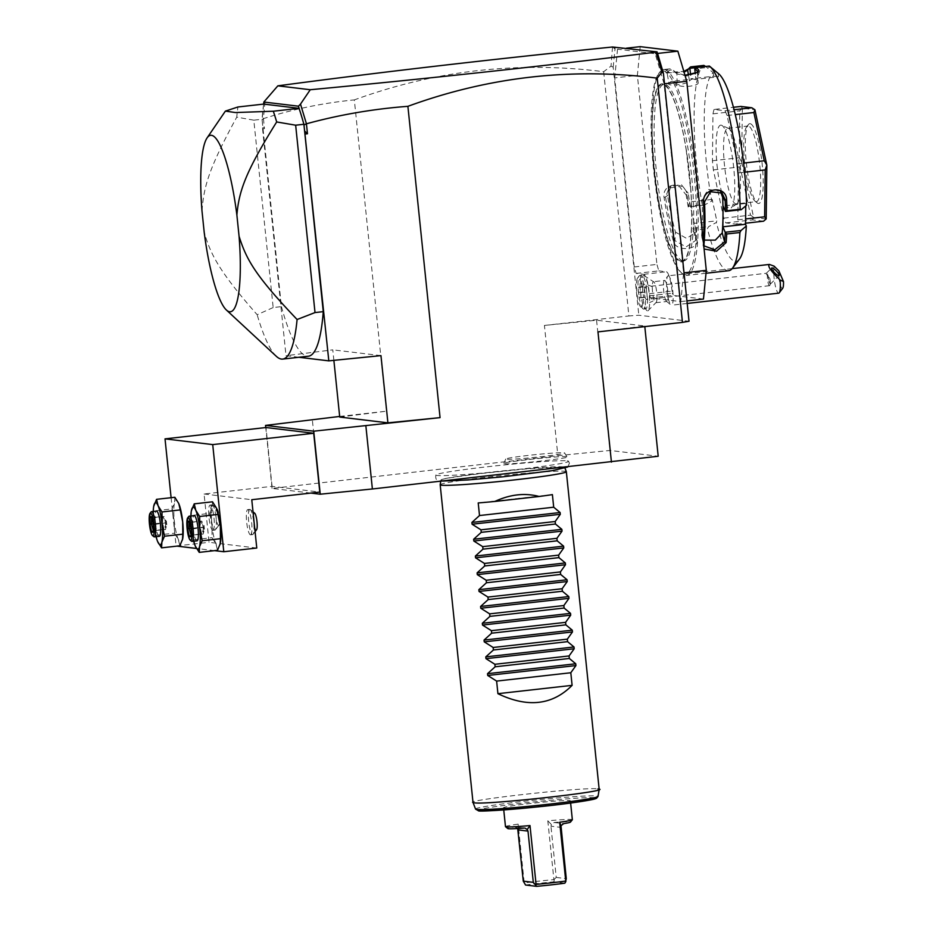<?xml version="1.0" encoding="UTF-8"?>
<svg xmlns="http://www.w3.org/2000/svg" width="933" height="933" viewBox="0 0 933 933"><rect width="100%" height="100%" fill="white"/><g stroke="black" fill="none" stroke-linecap="round" stroke-linejoin="round"><path stroke-width="0.7" stroke-dasharray="4.67 3.5" d="M310.852 493.079L272.051 488.425L557.876 455.689L610.019 450.452L658.197 456.237M567.276 460.855A66.733 2.997 174.1 0 1 568.559 461.217A66.733 2.997 174.1 0 1 509.989 470.349A66.733 2.997 174.1 0 1 437.169 475.468A66.733 2.997 174.1 0 1 435.863 474.932A66.733 2.997 174.1 0 1 496.414 465.765A66.733 2.997 174.1 0 1 567.276 460.855M566.856 456.692C560.511 455.502 494.303 462.943 504.391 463.713C510.724 464.902 576.944 457.462 566.856 456.692L564.617 452.925A29.599 1.33 174.1 0 1 538.574 456.972A29.599 1.33 174.1 0 1 506.339 459.246A29.599 1.33 174.1 0 1 505.756 459.001A29.599 1.33 174.1 0 1 532.556 454.942A29.599 1.33 174.1 0 1 564.033 452.762A29.599 1.33 174.1 0 1 564.617 452.925M505.756 459.001L503.762 463.456L504.391 463.713M597.971 331.88L644.738 326.002L596.56 320.217L544.417 325.442L557.876 455.689M318.818 482.548L312.31 419.523M339.67 416.445L386.495 411.185L354.33 99.901C323.191 102.945 292.892 109.196 263.421 118.643L265.17 99.854M612.515 47L611.022 66.115L603.663 71.713C518.456 60.925 435.349 70.325 354.33 99.901M603.663 71.713L628.9 315.96L638.825 315.226L689.032 321.255M544.417 325.442L628.9 315.96M611.022 66.115L613.191 67.164L638.825 315.226M613.191 67.164L615.22 46.848M626.451 48.189L617.529 49.192L655.188 53.717L664.086 83.83L683.621 272.891L680.81 301.604L650.254 297.93L649.403 293.685A19.022 3.697 83.6 0 0 643.688 274.325L636.154 273.416L634.242 266.966L614.707 77.906L637.379 75.351L640.201 46.65M617.529 49.192L614.707 77.906M640.749 306.992A14.8 2.869 -96.4 0 1 636.842 292.834A14.8 2.869 -96.4 0 1 637.507 278.162A14.8 2.869 -96.4 0 1 641.682 286.489A17.855 3.464 83.6 0 1 641.659 283.994A17.855 3.464 83.6 0 1 643.898 275.503A17.855 3.464 83.6 0 1 649.613 302.467A17.855 3.464 83.6 0 1 647.875 310.887A17.855 3.464 83.6 0 1 643 299.178A14.8 2.869 -96.4 0 1 640.749 306.992L642.965 308.835A16.911 3.289 83.6 0 1 638.499 292.647A16.911 3.289 83.6 0 1 639.257 275.876A16.911 3.289 83.6 0 1 639.875 275.48A16.911 3.289 83.6 0 1 643.922 284.892L646.277 286.151A15.651 3.044 83.6 0 0 647.572 298.688L645.531 300.391L643 299.178M655.001 52.096L657.578 54.009M612.864 47.326L614.975 48.889M613.156 47.082L615.15 48.913M263.584 104.648L262.103 119.739L281.416 306.619L273.171 307.552L253.811 120.17L262.045 119.249L262.686 126.002L264.459 128.614L262.57 128.847L262.686 126.002M262.068 120.019L263.328 118.561M263.421 118.643L264.459 128.614M281.416 306.619A141.641 27.512 -96.4 0 0 308.461 356.196M298.91 357.269L286.011 355.718L262.57 128.847M303.948 124.765L299.435 109.488M263.689 104.088A141.641 27.512 -96.4 0 0 263.526 105.172A141.641 27.512 83.6 0 0 262.045 119.249M273.171 307.552L257.158 314.724C219.383 271.666 210.52 254.441 204.175 232.095M276.331 356.324A141.641 27.512 83.6 0 1 257.158 314.724M253.811 120.17L236.737 117.161A141.641 27.512 83.6 0 1 237.95 106.98M201.983 210.811C203.907 186.705 208.257 169.503 236.737 117.161M339.729 417.063L386.495 411.185M272.051 488.425L265.765 427.559M256.773 548.033L209.062 542.306L204.07 493.989L272.074 486.35L319.786 492.076M272.074 486.35L265.998 427.524M204.07 493.989L251.77 499.715M212.782 530.306A12.689 2.461 -96.4 0 0 212.899 530.306A12.689 2.461 -96.4 0 0 213.96 517.71A12.689 2.461 -96.4 0 0 210.182 505.091A12.689 2.461 -96.4 0 0 210.065 505.091A12.689 2.461 -96.4 0 0 209.004 517.687A12.689 2.461 -96.4 0 0 212.782 530.306M250.441 534.831A12.689 2.461 -96.4 0 0 250.557 534.831A12.689 2.461 -96.4 0 0 251.618 522.235A12.689 2.461 -96.4 0 0 247.84 509.616A12.689 2.461 -96.4 0 0 247.723 509.616A12.689 2.461 -96.4 0 0 246.662 522.212A12.689 2.461 -96.4 0 0 250.441 534.831M171.101 497.697L176.092 546.003L209.062 542.306M214.637 550.633L196.501 548.464M176.967 546.108L176.092 546.003M178.716 503.458A21.144 4.105 -96.4 0 0 174.541 502.957A21.144 4.105 -96.4 0 0 174.319 520.906A21.144 4.105 -96.4 0 0 178.296 539.344A21.144 4.105 -96.4 0 0 182.483 539.845A21.144 4.105 -96.4 0 0 182.705 538.831M216.386 507.984A21.144 4.105 -96.4 0 0 212.199 507.482A21.144 4.105 -96.4 0 0 211.989 525.419A21.144 4.105 -96.4 0 0 215.955 543.869A21.144 4.105 -96.4 0 0 220.141 544.371A21.144 4.105 -96.4 0 0 220.363 543.344M153.933 505.278L153.618 510.957L171.905 508.905L174.319 520.906L174.413 533.163L178.296 539.344L179.859 545.793M153.618 510.957L153.712 523.215L156.126 535.215L174.413 533.163M174.844 497.277L174.541 502.957L171.905 508.905M156.126 535.215L157.689 541.653M153.222 511.482A21.144 4.105 -96.4 0 0 153.712 523.215A21.144 4.105 -96.4 0 0 156.056 536.685M159.205 536.323A12.689 2.461 83.6 0 1 155.449 523.996A12.689 2.461 83.6 0 1 156.371 511.144M151.076 511.972A12.689 2.461 -96.4 0 0 150.505 524.544A12.689 2.461 -96.4 0 0 153.863 536.685M151.811 516.777L153.059 517.908L164.161 516.66L166.552 522.748L162.599 522.842L162.68 516.485L151.578 517.733M153.467 524.614L154.47 524.451L153.059 517.908M153.409 532.253L154.388 530.807L154.47 524.451L166.552 522.748L162.68 516.485L164.161 516.66L165.561 523.203L166.552 522.748L166.75 524.743L165.491 529.559L153.397 530.69M165.561 523.203L165.491 529.559L164.01 529.384L162.599 522.842L153.304 523.891M166.377 520.952L166.75 524.743M166.552 522.748L164.01 529.384L153.397 530.574M191.592 509.791L191.288 515.482L209.575 513.43L211.989 525.419L212.083 537.676L215.955 543.869L217.517 550.307M191.288 515.482L191.382 527.74L193.796 539.74L212.083 537.676M212.502 501.802L212.199 507.482L209.575 513.43M193.796 539.74L195.347 546.178M190.88 516.007A21.144 4.105 -96.4 0 0 191.382 527.74A21.144 4.105 -96.4 0 0 193.714 541.21M196.863 540.848A12.689 2.461 83.6 0 1 193.108 528.51A12.689 2.461 83.6 0 1 194.041 515.657M188.746 516.497A12.689 2.461 -96.4 0 0 188.163 529.069A12.689 2.461 -96.4 0 0 191.522 541.21M189.469 521.302L190.717 522.433L189.236 522.293M190.437 522.433L201.82 521.185L204.222 527.273L200.257 527.367L200.338 521.011L190.437 522.433M191.125 529.139L192.128 528.976L190.717 522.433M191.067 536.778L192.058 535.332L192.128 528.976L204.222 527.273L200.338 521.011L201.82 521.185L203.231 527.728L204.222 527.273L204.42 529.256L203.149 534.084L191.055 535.215M203.231 527.728L203.149 534.084L201.668 533.909L200.257 527.367L190.973 528.416M204.035 525.477L204.42 529.256M204.222 527.273L201.668 533.909L191.055 535.099M212.234 504.858A12.689 2.461 -96.4 0 0 212.129 504.858A12.689 2.461 -96.4 0 0 211.056 517.453A12.689 2.461 -96.4 0 0 214.847 530.072A12.689 2.461 83.6 0 0 214.952 530.072A12.689 2.461 83.6 0 0 215.418 529.769A12.689 2.461 83.6 0 0 215.989 517.197A12.689 2.461 83.6 0 0 212.642 505.056A12.689 2.461 83.6 0 0 212.234 504.858M216.794 508.602A8.455 1.644 83.6 0 1 217.062 508.73A8.455 1.644 83.6 0 1 219.29 516.824A8.455 1.644 83.6 0 1 218.917 525.209A8.455 1.644 83.6 0 1 218.532 525.407A8.455 1.644 -96.4 0 1 215.989 516.8A8.455 1.644 -96.4 0 1 216.794 508.602M249.904 509.383A12.689 2.461 -96.4 0 0 249.787 509.383A12.689 2.461 -96.4 0 0 248.726 521.979A12.689 2.461 -96.4 0 0 252.505 534.597A12.689 2.461 83.6 0 0 252.621 534.597A12.689 2.461 83.6 0 0 253.076 534.294A12.689 2.461 83.6 0 0 253.648 521.71A12.689 2.461 83.6 0 0 250.301 509.581A12.689 2.461 83.6 0 0 249.904 509.383M256.575 529.722A8.455 1.644 83.6 0 1 256.19 529.932A8.455 1.644 -96.4 0 1 253.648 521.325A8.455 1.644 -96.4 0 1 254.452 513.127A8.455 1.644 83.6 0 1 254.721 513.255M333.874 360.36L332.789 349.84L286.011 355.718M380.967 355.625L332.789 349.84M634.242 266.966L656.914 264.412L637.379 75.351M636.154 273.416L658.826 270.873L656.914 264.412M649.625 295.784L672.296 293.23L672.075 291.131A19.022 3.697 -96.4 0 0 666.349 271.771L658.826 270.873M650.254 297.93L672.926 295.388L672.296 293.23M703.47 299.05L672.926 295.388M680.81 301.604L686.933 300.916M655.188 53.717L657.438 53.461M681.032 261.077A88.787 17.249 83.6 0 1 654.558 172.745A88.787 17.249 83.6 0 1 662.01 84.611A88.787 17.249 83.6 0 1 662.803 84.611A88.787 17.249 83.6 0 1 689.277 172.932A88.787 17.249 83.6 0 1 681.825 261.077A88.787 17.249 83.6 0 1 681.032 261.077M683.014 260.843A88.787 17.249 83.6 0 1 656.529 172.523A88.787 17.249 83.6 0 1 663.981 84.39A88.787 17.249 83.6 0 1 664.774 84.39A88.787 17.249 83.6 0 1 691.26 172.71A88.787 17.249 83.6 0 1 683.807 260.855A88.787 17.249 83.6 0 1 683.014 260.843M663.386 70.943A102.315 19.873 83.6 0 1 694.152 175.054A102.315 19.873 83.6 0 1 684.402 274.29A102.315 19.873 83.6 0 1 681.183 272.728A102.315 19.873 83.6 0 1 654.15 174.844A102.315 19.873 83.6 0 1 658.791 73.392A102.315 19.873 83.6 0 1 663.386 70.943M664.494 69.543A103.586 20.118 83.6 0 1 695.388 172.593A103.586 20.118 83.6 0 1 686.7 275.422A103.586 20.118 83.6 0 1 685.767 275.41A103.586 20.118 83.6 0 1 682.501 273.824A103.586 20.118 83.6 0 1 655.141 174.728A103.586 20.118 83.6 0 1 659.841 72.028A103.586 20.118 83.6 0 1 663.573 69.543A103.586 20.118 83.6 0 1 664.494 69.543M704.088 248.994L703.039 245.192A103.586 20.118 -96.4 0 0 703.33 241.635M728.731 270.698A103.586 20.118 83.6 0 1 727.81 270.698A103.586 20.118 83.6 0 1 707.412 228.608L708.695 226.602L716.392 222.462L716.801 220.829L694.14 223.372L692.869 228.375L694.222 230.089L707.412 228.608M684.985 75.281L675.574 72.587A103.586 20.118 -96.4 0 0 673.533 70.488A103.586 20.118 -96.4 0 0 670.267 68.902A103.586 20.118 -96.4 0 0 669.334 68.89A103.586 20.118 -96.4 0 0 665.602 71.386L667.025 72.482A102.315 19.873 83.6 0 1 674.851 71.596A102.315 19.873 83.6 0 1 676.868 73.66L677.206 84.297C679.516 88.448 701.464 85.988 697.814 81.976A90.898 17.657 83.6 0 0 693.417 79.048L690.98 78.757L690.595 75.013M718.643 73.765A95.131 18.485 83.6 0 0 718.153 73.38L710.573 67.118L694.758 68.89M710.573 67.118L709.337 66.056M718.153 73.38L718.503 76.798L695.843 79.34L695.272 73.847M695.843 79.34L693.417 79.048A90.898 17.657 83.6 0 0 692.601 79.048L671.993 81.358A90.898 17.657 83.6 0 1 677.206 84.297M675.574 72.587L677.148 73.929L686.933 75.993L697.476 72.727M665.602 71.386L665.952 72.576L683.831 71.398M696.065 67.619L705.721 66.535L713.302 72.797A95.131 18.485 83.6 0 0 711.786 201.061L704.077 205.213L702.269 204.712L689.079 206.193A103.586 20.118 83.6 0 1 687.189 195.125C685.603 179.987 661.217 182.681 664.109 197.714A103.586 20.118 -96.4 0 0 673.568 241.659C676.262 252.551 700.636 249.776 696.648 239.07A103.586 20.118 83.6 0 1 694.222 230.089M702.269 204.712A103.586 20.118 83.6 0 1 703.914 65.403M671.993 81.358A90.898 17.657 83.6 0 0 668.914 83.294L667.025 72.482L668.914 83.294C666.034 86.827 687.971 84.367 689.522 80.984A90.898 17.657 83.6 0 1 692.601 79.048M704.077 205.213L688.262 206.986L689.079 206.193M687.189 195.125L686.152 194.95L679.434 186.518L668.949 188.104L665.544 197.26A102.315 19.873 -96.4 0 0 674.897 240.667L686.093 246.942L695.738 240.399L695.505 238.347A102.315 19.873 83.6 0 1 692.881 228.585M688.216 206.916A102.315 19.873 83.6 0 1 686.152 194.95L688.192 193.236A90.898 17.657 83.6 0 0 691.831 212.677L694.14 223.372M664.109 197.714L667.585 195.545L670.967 186.39L681.463 184.804L688.192 193.236M673.568 241.659L674.897 240.667L675.457 232.095A90.898 17.657 83.6 0 1 667.585 195.545M696.648 239.07L695.505 238.347L696.065 229.786L696.286 231.839L686.653 238.44L675.457 232.095M692.869 228.375L708.695 226.602M739.461 259.082A95.131 18.485 83.6 0 1 716.392 222.462M711.786 201.061L712.194 199.429L716.801 220.829M713.302 72.797L713.652 76.214L690.98 78.757M718.503 76.798L713.652 76.214M745.759 205.913L745.794 203.464L746.552 205.237M714.083 109.453A63.421 12.316 83.6 0 0 712.975 113.838L712.427 160.756A63.421 12.316 83.6 0 0 713.372 169.899L723.751 218.135A63.421 12.316 83.6 0 0 725.804 222.894L736.743 224.212A63.421 12.316 83.6 0 0 737.851 219.826L738.411 172.908A63.421 12.316 83.6 0 0 737.467 163.765L727.075 115.529A63.421 12.316 83.6 0 0 725.023 110.77L714.083 109.453L733.42 107.283M745.794 203.464L723.122 206.006M703.039 245.192L703.634 244.563M720.754 192.093L719.635 190.868L708.112 189.457L702.059 199.685A90.898 17.657 83.6 0 1 701.639 235.244L701.779 236.994L704.322 240.096M712.194 199.429L689.522 201.971L688.262 206.986M689.522 201.971L691.831 212.677A90.898 17.657 83.6 0 0 696.065 229.786M725.023 110.77L734.073 109.756M727.075 115.529L735.274 114.607M712.975 113.838L739.764 110.829L742.341 108.298A63.421 12.316 -96.4 0 1 742.353 108.216L754.879 109.721M740.872 106.444L742.353 108.216M712.427 160.756L739.216 157.747L739.764 110.829M713.372 169.899L740.161 166.89L741.723 162.167A63.421 12.316 -96.4 0 1 741.7 162.004L742.341 108.298M739.216 157.747L741.7 162.004M723.751 218.135L750.54 215.126L740.161 166.89M725.804 222.894L752.593 219.885L753.642 217.459A63.421 12.316 -96.4 0 1 753.607 217.377L741.723 162.167M750.54 215.126L753.607 217.377M736.743 224.212L745.56 223.22M763.544 221.203L752.593 219.885M737.851 219.826L745.607 218.952M738.411 172.908L744.557 172.22M737.467 163.765L743.589 163.077M766.168 218.963L753.642 217.459M750.144 123.681A40.166 7.802 -96.4 0 0 748.336 124.637A40.166 7.802 -96.4 0 0 746.517 164.465A40.166 7.802 -96.4 0 0 757.13 202.893A40.166 7.802 -96.4 0 0 758.389 203.511A40.166 7.802 -96.4 0 0 762.214 164.546A40.166 7.802 -96.4 0 0 750.144 123.681M756.115 201.633A38.055 7.394 -96.4 0 0 756.453 201.633A38.055 7.394 -96.4 0 0 759.649 163.858A38.055 7.394 -96.4 0 0 748.301 126.013A38.055 7.394 -96.4 0 0 747.963 126.013A38.055 7.394 -96.4 0 0 746.587 126.923A38.055 7.394 -96.4 0 0 744.861 164.651A38.055 7.394 -96.4 0 0 754.914 201.05A38.055 7.394 -96.4 0 0 756.115 201.633M736.254 203.907A38.055 7.394 83.6 0 0 737.07 203.569A38.055 7.394 83.6 0 0 739.356 165.269A38.055 7.394 83.6 0 0 728.626 128.427A38.055 7.394 83.6 0 0 728.102 128.276A38.055 7.394 -96.4 0 0 727.763 128.276A38.055 7.394 -96.4 0 0 724.568 166.051A38.055 7.394 -96.4 0 0 735.915 203.907A38.055 7.394 83.6 0 0 736.254 203.907L756.453 201.633M721.104 125.139A41.962 8.152 83.6 0 1 721.687 125.302A41.962 8.152 83.6 0 1 733.513 165.922A41.962 8.152 83.6 0 1 730.994 208.152A41.962 8.152 83.6 0 1 729.723 208.526A41.962 8.152 83.6 0 1 717.115 165.841A41.962 8.152 83.6 0 1 721.104 125.139M697.732 71.969L698.059 82.594L697.522 72.657M666.873 72.926L684.052 72.144M647.875 310.887L656.377 302.175A10.566 2.053 -96.4 0 1 655.817 302.724A10.566 2.053 -96.4 0 1 653.415 297.464A10.566 2.053 -96.4 0 1 652.284 286.746A10.566 2.053 83.6 0 1 653.462 281.708A10.566 2.053 83.6 0 1 654.115 282.116A10.566 2.053 83.6 0 1 656.995 297.685A19.022 10.065 -179.3 0 1 649.613 302.467M656.377 302.175A10.566 2.053 -96.4 0 0 656.995 297.685M641.682 286.489L643.922 284.892M666.512 301.312L670.932 304.986A14.8 2.869 -96.4 0 1 666.582 282.851A14.8 2.869 83.6 0 1 667.69 276.156L664.191 280.716A10.566 2.053 83.6 0 0 663.398 285.498A10.566 2.053 -96.4 0 0 666.512 301.312A10.566 2.053 -96.4 0 0 666.932 301.476A10.566 2.053 -96.4 0 0 668.11 296.437A10.566 2.053 83.6 0 0 666.978 285.72A10.566 2.053 83.6 0 0 664.576 280.46L653.462 281.708M667.69 276.156A14.8 2.869 83.6 0 1 668.226 275.795A14.8 2.869 83.6 0 1 671.585 283.166A14.8 2.869 83.6 0 1 673.171 298.163A14.8 2.869 -96.4 0 1 671.527 305.208A14.8 2.869 -96.4 0 1 670.932 304.986M774.122 266.162A14.8 2.869 -96.4 0 0 773.737 270.815A14.8 2.869 -96.4 0 0 775.323 285.813A14.8 2.869 -96.4 0 0 778.682 293.172M782.717 288.25A10.566 2.053 83.6 0 1 779.93 283.235A10.566 2.053 83.6 0 1 778.868 270.85M768.909 281.148L770.226 284.203A5.283 1.248 45.8 0 0 770.261 284.168A5.283 1.248 45.8 0 0 770.18 283.142A5.283 1.248 -134.2 0 0 768.909 281.148L767.731 273.474L766.401 274.29L769.935 278.617A6.344 1.236 83.6 0 1 770.203 282.676A6.344 1.236 -96.4 0 1 769.865 285.3L770.53 283.714L769.935 278.617M644.936 286.921A6.344 1.236 -96.4 0 0 644.225 289.941A6.344 1.236 -96.4 0 0 644.901 296.379A6.344 1.236 -96.4 0 0 646.347 299.528A6.344 1.236 -96.4 0 0 647.047 296.507A6.344 1.236 -96.4 0 0 646.371 290.081A6.344 1.236 -96.4 0 0 644.936 286.921L766.378 273.287L766.401 274.29M769.865 285.3A6.344 1.236 -96.4 0 1 769.503 285.696A6.344 1.236 -96.4 0 1 768.057 282.536A6.344 1.236 -96.4 0 1 767.381 276.11A6.344 1.236 83.6 0 1 767.731 273.474M645.531 300.391A16.911 3.289 83.6 0 1 643.642 309.091A16.911 3.289 83.6 0 1 642.965 308.835M647.572 298.688A16.911 3.289 83.6 0 1 645.706 308.858A16.911 3.289 83.6 0 1 640.551 292.414A16.911 3.289 83.6 0 1 641.927 275.247A16.911 3.289 83.6 0 1 646.277 286.151M642.615 291.901L642.674 286.723L643.875 286.874L645.03 292.192L644.96 297.37L643.758 297.23L642.615 291.901L638.487 292.367L638.545 287.189L639.758 287.341L640.901 292.659L640.843 297.837L639.641 297.697L638.487 292.367M643.875 286.874L639.758 287.341M642.674 286.723L638.545 287.189M643.758 297.23L639.641 297.697M644.96 297.37L640.843 297.837M645.03 292.192L640.901 292.659M644.738 326.002L644.808 326.62M596.56 320.217L610.019 450.452M563.415 466.885A62.196 2.787 -5.9 0 0 499.936 471.188A62.196 2.787 -5.9 0 0 441.286 479.737A62.196 2.787 -5.9 0 0 440.936 480.052A62.196 2.787 -5.9 0 0 442.172 480.507A62.196 2.787 -5.9 0 0 509.488 475.795A62.196 2.787 -5.9 0 0 564.652 467.27A62.196 2.787 -5.9 0 0 564.232 467.036A62.196 2.787 -5.9 0 0 563.415 466.885M440.178 484.728A63.421 2.846 174.1 0 1 497.184 476.028A63.421 2.846 174.1 0 1 565.083 471.305A63.421 2.846 174.1 0 1 566.343 471.69M474.267 802.812C454.243 801.295 585.562 786.554 597.913 788.921L599.173 789.353M504.193 807.955A33.611 1.504 -5.9 0 0 540.382 805.424A33.611 1.504 -5.9 0 0 570.39 800.817A33.611 1.504 -5.9 0 0 569.725 800.596A33.611 1.504 -5.9 0 0 533.536 803.115A33.611 1.504 -5.9 0 0 503.517 807.733A33.611 1.504 -5.9 0 0 504.193 807.955M552.394 494.618L478.209 502.945M505.476 826.638A33.611 1.504 174.1 0 1 518.142 824.131L517.628 828.352L514.573 826.93L524.113 828.072M572.349 819.722A33.611 1.504 174.1 0 0 571.672 819.501A33.611 1.504 174.1 0 0 547.811 820.807L553.899 879.621A33.611 1.504 -5.9 0 0 524.218 882.956L518.142 824.131M547.811 820.807L551.415 824.55L554.144 822.486A31.5 1.411 174.1 0 1 570.436 822.113M551.415 824.55L550.948 826.183L560.978 827.396M553.899 879.621L556.243 877.44L550.948 826.183M556.243 877.44L566.273 878.653M554.272 880.041L553.77 881.848L564.85 883.178M525.559 885.02A31.5 1.411 174.1 0 1 553.77 881.848M524.964 828.096L514.573 826.93A31.5 1.411 174.1 0 0 507.832 828.574M643.688 274.325L666.349 271.771M649.403 293.685L672.075 291.131M681.043 261.916A89.638 17.412 -96.4 0 0 689.58 174.984A89.638 17.412 -96.4 0 0 662.628 83.783A89.638 17.412 -96.4 0 0 654.091 170.716A89.638 17.412 -96.4 0 0 681.043 261.916M689.522 80.984L688.519 75.235M702.059 199.685L704.497 201.936M703.995 244.154L701.639 235.244M652.284 286.746A19.022 10.065 0.7 0 0 641.659 283.994M475.55 809.074A61.578 2.764 174.1 0 1 530.166 800.642A61.578 2.764 174.1 0 1 596.817 795.977A61.578 2.764 174.1 0 1 598.041 796.42M478.921 810.789A59.537 2.671 174.1 0 1 525.174 802.858A59.537 2.671 174.1 0 1 594.986 797.75M554.144 822.486L563.684 823.629M210.065 505.091L212.129 504.858M212.899 530.306L214.952 530.072M217.062 508.73L212.642 505.056M218.917 525.209L215.418 529.769M247.723 509.616L249.787 509.383M250.557 534.831L252.621 534.597M253.03 511.844L250.301 509.581M255.082 531.682L253.076 534.294M663.981 84.39L662.01 84.611M706.013 273.252L686.7 275.422M698.141 72.214L697.044 73.217M675.935 72.949L677.148 73.929M673.533 70.488L674.851 71.596M669.334 68.89L663.573 69.543M722.072 193.108L719.635 190.868M701.779 236.994L704.135 245.915M670.967 186.39L668.949 188.104M695.738 240.399L696.286 231.839M746.587 126.923L748.336 124.637M754.914 201.05L757.13 202.893M727.763 128.276L747.963 126.013M728.626 128.427L721.687 125.302M737.07 203.569L730.994 208.152M665.952 72.576L667.305 73.462M682.501 273.824L681.183 272.728M659.841 72.028L658.791 73.392M683.807 260.855L681.825 261.077M686.14 149.572L690.945 192.373M643.898 275.503L654.115 282.116M655.817 302.724L666.932 301.476M687.201 303.447L671.527 305.208M732.137 268.622L668.226 275.795M770.261 284.168L779.09 275.573M766.238 273.346L771.719 268.004M769.503 285.696L646.347 299.528M637.507 278.162L639.257 275.876M645.706 308.858L643.642 309.091M641.927 275.247L639.875 275.48M435.863 474.932C435.245 478.991 436.621 480.996 440.003 480.927L442.592 481.09M441.286 479.737L441.262 479.749C442.778 478.781 456.365 476.658 482.011 473.404L526.014 468.902L564.232 467.036M568.559 461.217L569.433 463.304L567.626 467.036M564.652 467.27L564.99 468.168M440.936 480.052L440.738 481.3M503.517 807.733L503.75 809.926M570.39 800.817L570.623 803.01"/><path stroke-width="1.4" d="M644.808 326.62L658.197 456.237L372.384 488.974L320.241 494.21L310.852 493.079M299.435 109.488A141.641 27.512 -96.4 0 0 299.05 108.333L263.689 104.088L237.95 106.98L225.389 111.109L235.384 112.543L273.311 111.225A141.641 27.512 -96.4 0 1 276.681 121.955L295.656 125.197L303.89 124.276A141.641 27.512 -96.4 0 0 299.435 109.488L298.455 106.187L263.841 102.035L277.847 85.836C380.431 72.144 491.994 59.199 612.515 47L657.065 51.875L655.001 52.096L657.742 54.021L663.398 73.194L689.032 321.255L682.466 322.386L657.229 78.15C572.022 67.363 488.915 76.751 407.896 106.327L440.061 417.622L313.721 431.186L265.543 425.401L339.67 416.445M682.466 322.386L597.971 331.88L611.43 462.115M365.876 425.949L372.384 488.974M663.398 73.194L661.929 72.226L657.229 78.15M657.065 51.875L657.532 53.834M277.847 85.836L310.269 89.731L300.496 104.099L306.432 123.797L307.47 133.781L304.648 131.04L303.948 124.765L323.261 311.645A141.641 27.512 -96.4 0 1 308.461 356.196L282.722 359.088A141.641 27.512 83.6 0 1 276.331 356.324L226.427 310.048A88.787 17.249 -96.4 0 0 239.07 236.282C246.37 259.362 254.814 275.13 297.091 319.518A141.641 27.512 83.6 0 1 282.722 359.088M655.642 52.178C546.61 65.765 431.489 78.279 310.269 89.731M440.061 417.622L387.906 422.847L380.967 355.625L328.813 360.861L298.91 357.269M328.813 360.861L304.648 131.04M306.292 123.716L304.03 125.057M305.371 133.99L307.47 133.781M407.896 106.327C373.188 108.951 339.367 114.771 306.432 123.797M656.097 52.516L661.929 72.226M298.455 106.187L300.496 104.099M299.271 108.928L299.12 108.345M263.841 102.035L263.642 104.041M273.311 111.225L299.05 108.333M295.656 125.197L315.016 312.567L323.261 311.645M297.091 319.518L315.016 312.567M276.681 121.955C244.878 172.827 238.953 191.708 236.877 215.01A88.787 17.249 -96.4 0 0 207.091 137.897A88.787 17.249 -96.4 0 0 201.983 210.811L204.175 232.095A88.787 17.249 -96.4 0 0 226.427 310.048M236.877 215.01L239.07 236.282M387.906 422.847L339.729 417.063L333.874 360.36M320.241 494.21L313.721 431.186M265.765 427.559L265.543 425.401M212.724 444.598L165.024 438.872L265.998 427.524L313.698 433.262L212.724 444.598L223.792 551.741L256.773 548.033L251.77 499.715L319.786 492.076L313.698 433.262M165.024 438.872L171.101 497.697M223.792 551.741L214.637 550.633M196.501 548.464L176.967 546.108M156.056 536.685A21.144 4.105 -96.4 0 0 157.665 541.595L161.572 547.846L179.859 545.793L182.705 538.784A21.144 4.105 -96.4 0 0 182.705 538.784A21.144 4.105 -96.4 0 0 182.693 521.909A21.144 4.105 -96.4 0 0 178.751 503.528A21.144 4.105 -96.4 0 0 178.716 503.458L174.844 497.277L156.557 499.33L153.7 506.339A21.144 4.105 -96.4 0 0 153.222 511.482M220.363 543.344A21.144 4.105 -96.4 0 0 220.375 543.298A21.144 4.105 -96.4 0 0 220.351 526.422A21.144 4.105 -96.4 0 0 216.409 508.053A21.144 4.105 -96.4 0 0 216.386 507.984L212.502 501.802L194.216 503.855L191.37 510.817M161.572 547.846L161.876 542.166L164.5 536.218L162.085 524.218L161.992 511.96L158.109 505.779L156.557 499.33M161.992 511.96L180.279 509.908L178.751 503.528M164.5 536.218L182.786 534.166L182.693 521.909L180.279 509.908M182.483 539.845L182.786 534.166M157.665 541.595L157.665 541.595A21.144 4.105 -96.4 0 0 157.689 541.653A21.144 4.105 -96.4 0 0 161.876 542.166A21.144 4.105 -96.4 0 0 162.085 524.218A21.144 4.105 -96.4 0 0 158.109 505.779A21.144 4.105 -96.4 0 0 153.933 505.278A21.144 4.105 -96.4 0 0 153.7 506.339M156.371 511.144A12.689 2.461 83.6 0 1 156.487 511.109A12.689 2.461 83.6 0 1 156.592 511.109A12.689 2.461 83.6 0 1 160.383 523.728A12.689 2.461 83.6 0 1 159.321 536.323A12.689 2.461 83.6 0 1 159.205 536.323M159.321 536.323L154.365 536.883A12.689 2.461 83.6 0 0 155.438 524.288A12.689 2.461 83.6 0 0 151.647 511.669A12.689 2.461 -96.4 0 0 151.543 511.669A12.689 2.461 -96.4 0 0 151.076 511.972L150.038 513.337A11.418 2.216 -96.4 0 0 149.513 524.661A11.418 2.216 -96.4 0 0 152.534 535.577A11.418 2.216 -96.4 0 0 152.895 535.752A11.418 2.216 83.6 0 0 153.98 524.684A11.418 2.216 83.6 0 0 150.551 513.068A11.418 2.216 -96.4 0 0 150.038 513.337M152.534 535.577L153.863 536.685A12.689 2.461 -96.4 0 0 154.26 536.872A12.689 2.461 83.6 0 0 154.365 536.883M151.811 516.777L150.026 516.567L149.933 524.194L151.624 532.043L153.409 532.253L153.502 524.626L151.927 517.302M150.026 516.567L151.578 517.733L151.496 524.089L153.397 530.69M153.409 532.253L153.467 524.614L154.47 524.451M151.624 532.043L153.397 530.574M149.933 524.194L153.304 523.891M193.714 541.21A21.144 4.105 -96.4 0 0 195.324 546.12L199.23 552.371L199.534 546.68L202.158 540.743L199.744 528.743L199.65 516.485L195.778 510.304L194.216 503.855M199.65 516.485L217.937 514.433L216.409 508.053M202.158 540.743L220.445 538.691L220.351 526.422L217.937 514.433M199.23 552.371L217.517 550.307L220.375 543.298M220.141 544.371L220.445 538.691M195.324 546.12L195.324 546.12A21.144 4.105 -96.4 0 0 195.347 546.178A21.144 4.105 -96.4 0 0 199.534 546.68A21.144 4.105 -96.4 0 0 199.744 528.743A21.144 4.105 -96.4 0 0 195.778 510.304A21.144 4.105 -96.4 0 0 191.592 509.791A21.144 4.105 -96.4 0 0 191.358 510.864A21.144 4.105 -96.4 0 0 190.88 516.007M194.041 515.657A12.689 2.461 83.6 0 1 194.146 515.634A12.689 2.461 83.6 0 1 194.262 515.634A12.689 2.461 83.6 0 1 198.041 528.253A12.689 2.461 83.6 0 1 196.98 540.848A12.689 2.461 83.6 0 1 196.863 540.848M196.98 540.848L192.035 541.397A12.689 2.461 83.6 0 0 193.096 528.813A12.689 2.461 83.6 0 0 189.317 516.194A12.689 2.461 -96.4 0 0 189.201 516.194A12.689 2.461 -96.4 0 0 188.746 516.497L187.696 517.862A11.418 2.216 -96.4 0 0 187.171 529.186A11.418 2.216 -96.4 0 0 190.192 540.102A11.418 2.216 -96.4 0 0 190.554 540.277A11.418 2.216 83.6 0 0 191.638 529.209A11.418 2.216 83.6 0 0 188.209 517.593A11.418 2.216 -96.4 0 0 187.696 517.862M190.192 540.102L191.522 541.21A12.689 2.461 -96.4 0 0 191.918 541.397A12.689 2.461 83.6 0 0 192.035 541.397M189.469 521.302L187.685 521.092L187.603 528.719L189.294 536.568L191.067 536.778L191.16 529.151L189.586 521.827M187.685 521.092L189.236 522.258M191.067 536.778L191.125 529.139L192.128 528.976M189.294 536.568L191.055 535.215M187.603 528.719L189.166 528.614L191.055 535.099M190.973 528.416L189.166 528.614L189.236 522.293M253.03 511.844L254.721 513.255A8.455 1.644 83.6 0 1 256.96 521.349A8.455 1.644 83.6 0 1 256.575 529.722L255.082 531.682M657.438 53.461L677.859 51.175L640.201 46.65L626.451 48.189M686.933 300.916L703.47 299.05L706.293 270.348L684.029 272.844M664.494 83.783L686.758 81.288L706.293 270.348M677.859 51.175L686.758 81.288M709.803 66.418A103.586 20.118 83.6 0 1 740.184 209.26L741.28 209.68L746.552 205.237A95.131 18.485 83.6 0 0 718.643 73.765L709.803 66.418A103.586 20.118 83.6 0 0 709.337 66.056L696.146 67.538A103.586 20.118 83.6 0 1 698.654 69.998L698.141 72.214L684.985 75.281M703.33 241.635A103.586 20.118 -96.4 0 0 703.54 202.449C702.048 187.58 726.434 184.886 726.62 199.86A103.586 20.118 83.6 0 1 726.994 210.741L740.184 209.26M720.754 192.093L722.667 197.376A90.898 17.657 83.6 0 1 722.993 216.421L722.877 226.824L745.537 224.27L746.307 226.054L741.035 230.486L739.904 232.515L726.714 233.996A103.586 20.118 83.6 0 1 726.119 242.603L716.579 251.21L704.088 248.994M739.904 232.515A103.586 20.118 83.6 0 1 732.463 268.214A103.586 20.118 83.6 0 1 728.731 270.698L706.013 273.252M696.146 67.538L694.758 68.89L695.272 73.847M694.782 68.75A102.315 19.873 83.6 0 1 697.476 71.351L697.476 72.727M698.654 69.998L697.522 72.657M683.831 71.398L688.671 68.809A103.586 20.118 83.6 0 1 688.694 68.785A103.586 20.118 83.6 0 1 690.723 66.884L703.914 65.403L705.721 66.535M684.052 72.144L687.633 70.162A102.315 19.873 83.6 0 1 687.644 70.15A102.315 19.873 83.6 0 1 689.86 68.167L690.723 66.884M688.519 75.235L687.633 70.162L688.694 68.785L687.656 70.138M690.595 75.013L689.86 68.167M689.907 68.307L696.065 67.619M746.307 226.054A95.131 18.485 83.6 0 1 739.461 259.082L732.463 268.214M745.537 224.27L745.759 205.913M704.322 240.096L715.331 240.119L722.247 232.923A90.898 17.657 83.6 0 0 722.993 216.421L723.122 206.006L725.466 211.453L726.994 210.741M722.877 226.824L725.244 232.469A102.315 19.873 83.6 0 1 724.603 241.845L714.783 249.787L704.135 245.915L703.995 244.154A102.315 19.873 -96.4 0 0 704.497 201.936L710.538 191.708L722.072 193.108L725.104 199.627A102.315 19.873 83.6 0 1 725.501 211.383M741.035 230.486L725.221 232.259M725.244 232.469L726.714 233.996M726.119 242.603L724.603 241.845L722.247 232.923M703.54 202.449L704.497 201.936M726.62 199.86L725.104 199.627L722.667 197.376M725.466 211.453L741.28 209.68M734.073 109.756L751.811 107.762L754.879 109.721A63.421 12.316 83.6 0 1 754.925 109.814L766.809 165.024L764.255 160.756L743.589 163.077M735.274 114.607L753.864 112.52L754.925 109.814M733.42 107.283L740.872 106.444L751.811 107.762M745.56 223.22L763.544 221.203L766.168 218.963A63.421 12.316 83.6 0 0 766.191 218.882L764.64 216.818L745.607 218.952M744.557 172.22L765.2 169.899L764.64 216.818M766.809 165.024A63.421 12.316 83.6 0 1 766.833 165.176L766.191 218.882M765.2 169.899L766.833 165.176M753.864 112.52L764.255 160.756M687.201 303.447L778.682 293.172A14.8 2.869 -96.4 0 0 779.218 292.822A14.8 2.869 -96.4 0 0 780.338 286.128A14.8 2.869 -96.4 0 0 780.081 280.005L783.487 281.568A10.566 2.053 83.6 0 1 782.717 288.25L779.218 292.822M780.081 280.005C770.81 271.06 767.253 265.87 769.422 264.436L774.122 266.162L778.868 270.85L783.487 281.568M771.801 269.031A5.283 1.248 45.8 0 0 775.556 273.661A5.283 1.248 45.8 0 0 779.09 275.573A5.283 1.248 45.8 0 0 779.02 274.559A5.283 1.248 45.8 0 0 775.265 269.917A5.283 1.248 45.8 0 0 771.719 268.004A5.283 1.248 45.8 0 0 771.801 269.031M564.652 467.27L566.343 471.69A63.421 2.846 174.1 0 1 566.343 471.725A63.421 2.846 174.1 0 1 509.721 480.425A63.421 2.846 174.1 0 1 441.437 485.195A63.421 2.846 174.1 0 1 440.178 484.763A63.421 2.846 174.1 0 1 440.178 484.728L440.738 481.3M597.913 788.921C617.938 790.438 486.618 805.191 474.267 802.812L473.008 802.427L440.178 484.763M598.041 796.42A61.578 2.764 174.1 0 1 542.691 804.876A61.578 2.764 174.1 0 1 476.775 809.459A61.578 2.764 174.1 0 1 475.55 809.074L478.454 810.789C478.419 812.27 538.656 807.686 573.387 802.637C595.709 799.418 594.869 798.846 596.514 798.31L598.041 796.42L599.173 789.388L566.343 471.725M575.929 665.567L570.809 672.751L572.104 685.358C552.418 705.185 527.693 707.96 497.919 693.685L496.624 681.09L487.714 675.469L487.527 673.684L495.143 666.792L569.328 658.465L575.743 663.783L575.929 665.567L487.714 675.469M539.169 496.484L494.782 501.476C510.118 494.373 524.906 492.717 539.169 496.484A63.421 2.846 174.1 0 0 552.394 494.618L553.701 507.214L560.115 512.532L560.301 514.316L555.182 521.512L555.438 524.019L561.853 529.338L562.039 531.122L556.919 538.318L557.176 540.825L563.59 546.143L563.765 547.928L558.645 555.123L558.914 557.631L565.328 562.949L565.503 564.733L560.383 571.929L560.651 574.436L567.066 579.755L567.241 581.539L562.121 588.735L562.389 591.242L568.792 596.56L568.978 598.345L563.859 605.54L564.115 608.048L570.529 613.366L570.716 615.15L565.596 622.346L565.853 624.853L572.267 630.172L572.454 631.956L567.334 639.152L567.591 641.659L574.005 646.977L574.192 648.762L569.072 655.946L569.328 658.465M494.782 501.476A63.421 2.846 174.1 0 1 478.209 502.945L479.515 515.541L471.9 522.445L472.086 524.218L480.985 529.839L481.253 532.346L473.637 539.251L473.824 541.023L482.723 546.645L482.991 549.152L475.375 556.056L475.562 557.829L484.46 563.45L484.717 565.958L477.113 572.862L477.299 574.635L486.198 580.256L486.455 582.763L478.851 589.668L479.026 591.44L487.936 597.062L488.192 599.569L480.588 606.473L480.763 608.246L489.673 613.867L489.93 616.375L482.314 623.279L482.501 625.052L491.411 630.673L491.668 633.18L484.052 640.073L484.239 641.857L493.149 647.479L493.405 649.986L485.79 656.879L485.976 658.663L494.887 664.284L495.143 666.792M496.624 681.09L570.809 672.751M572.104 685.358L497.919 693.685M494.887 664.284L569.072 655.946M493.405 649.986L567.591 641.659M493.149 647.479L567.334 639.152M491.668 633.18L565.853 624.853M491.411 630.673L565.596 622.346M489.93 616.375L564.115 608.048M489.673 613.867L563.859 605.54M488.192 599.569L562.389 591.242M487.936 597.062L562.121 588.735M486.455 582.763L560.651 574.436M486.198 580.256L560.383 571.929M484.717 565.958L558.914 557.631M484.46 563.45L558.645 555.123M482.991 549.152L557.176 540.825M482.723 546.645L556.919 538.318M481.253 532.346L555.438 524.019M480.985 529.839L555.182 521.512M479.515 515.541L553.701 507.214M524.964 828.096L527.203 829.495L530.002 825.565A33.611 1.504 174.1 0 1 506.141 826.86A33.611 1.504 174.1 0 1 505.511 826.696A33.611 1.504 174.1 0 1 505.476 826.638L503.75 809.926M570.623 803.01L572.349 819.722A33.611 1.504 174.1 0 1 572.314 819.792A33.611 1.504 174.1 0 1 559.683 822.23L560.99 825.705L563.684 823.629A31.5 1.411 174.1 0 0 570.436 822.113L572.314 819.792M530.002 825.565L536.078 884.379A33.611 1.504 -5.9 0 0 565.76 881.044L559.683 822.23M565.76 881.044L566.273 878.653L560.99 825.705M565.899 881.44L564.85 883.178A31.5 1.411 174.1 0 1 536.638 886.35L525.559 885.02L523.273 881.149L533.303 882.35L536.638 886.35M527.203 829.495L527.996 831.093L533.303 882.35M517.687 828.527L523.273 881.149M524.113 828.072A31.5 1.411 174.1 0 1 507.832 828.574L505.511 826.696M594.986 797.75A59.537 2.671 174.1 0 1 548.744 805.692A59.537 2.671 174.1 0 1 478.921 810.789M575.743 663.783L487.527 673.684M574.192 648.762L485.976 658.663M574.005 646.977L485.79 656.879M572.454 631.956L484.239 641.857M572.267 630.172L484.052 640.073M570.716 615.15L482.501 625.052M570.529 613.366L482.314 623.279M568.978 598.345L480.763 608.246M568.792 596.56L480.588 606.473M567.241 581.539L479.026 591.44M567.066 579.755L478.851 589.668M565.503 564.733L477.299 574.635M565.328 562.949L477.113 572.862M563.765 547.928L475.562 557.829M563.59 546.143L475.375 556.056M562.039 531.122L473.824 541.023M561.853 529.338L473.637 539.251M560.301 514.316L472.086 524.218M560.115 512.532L471.9 522.445M517.978 829.892L527.996 831.093M225.389 111.109L207.091 137.897M156.487 511.109L151.543 511.669M152.779 517.908L151.286 517.733M153.467 524.614L151.834 517.057M194.146 515.634L189.201 516.194M190.437 522.433L188.944 522.258M191.125 529.139L189.492 521.57M769.422 264.436L732.137 268.622M567.626 467.036L552.021 470.699L503.225 476.786L468.004 479.947L442.592 481.09M475.55 809.074L473.008 802.427"/></g></svg>
